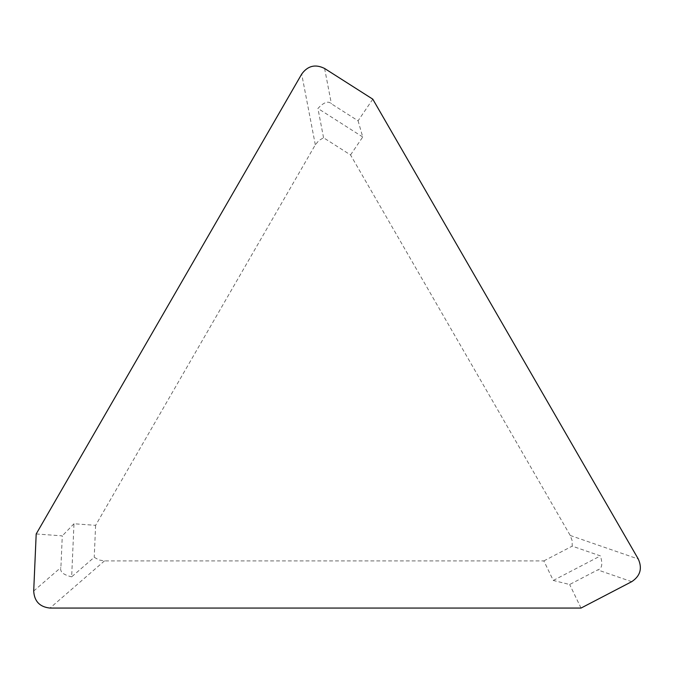 <?xml version="1.0" encoding="UTF-8"?>
<svg xmlns="http://www.w3.org/2000/svg" width="674" height="674" viewBox="0 0 674 674"><rect width="100%" height="100%" fill="white"/><g stroke="black" fill="none" stroke-linecap="round" stroke-linejoin="round"><path stroke-width="0.51" stroke-dasharray="3.37 2.53" d="M553.287 580.449L600.424 555.907L572.226 546.142L572.142 540.641L570.238 535.468L350.539 154.944L323.562 137.757L318.836 140.58L315.314 144.817L95.615 525.341L73.98 523.749L71.663 576.834L94.225 557.297L99.027 559.976L104.462 560.911L543.851 560.911L553.287 580.449L569.648 584.51L597.695 569.909C601.983 568.864 602.893 564.197 600.424 555.907M543.851 560.911L572.226 546.142M581.03 608.066L569.648 584.51M36.194 533.96L62.286 535.881L60.904 567.474C59.666 571.712 63.246 574.829 71.663 576.834M73.98 523.749L62.286 535.881M95.615 525.341L94.225 557.297M372.789 99.171L358.079 120.806L331.406 103.813C328.364 100.62 323.865 102.17 317.926 108.455L323.562 137.757M350.539 154.944L362.738 136.999L358.079 120.806M362.738 136.999L317.926 108.455M631.698 581.687L597.695 569.909M570.238 535.468L638.295 559.049M104.462 560.911L50.011 608.066M33.7 591.031L60.904 567.474M315.314 144.817L301.699 74.081M324.607 68.478L331.406 103.813"/><path stroke-width="1.01" d="M638.295 559.049C642.49 568.443 640.292 575.992 631.698 581.687L581.03 608.066L50.011 608.066C39.774 607.004 34.332 601.326 33.7 591.031L36.194 533.96L33.7 591.031C34.323 601.318 39.758 606.996 50.011 608.066L581.03 608.066L631.698 581.687C640.292 576.009 642.49 568.46 638.295 559.049L372.789 99.171L638.295 559.049M301.699 74.081L36.194 533.96L301.699 74.081C307.74 65.749 315.381 63.878 324.607 68.478L372.789 99.171L324.607 68.478C315.39 63.878 307.757 65.749 301.699 74.081"/></g></svg>

